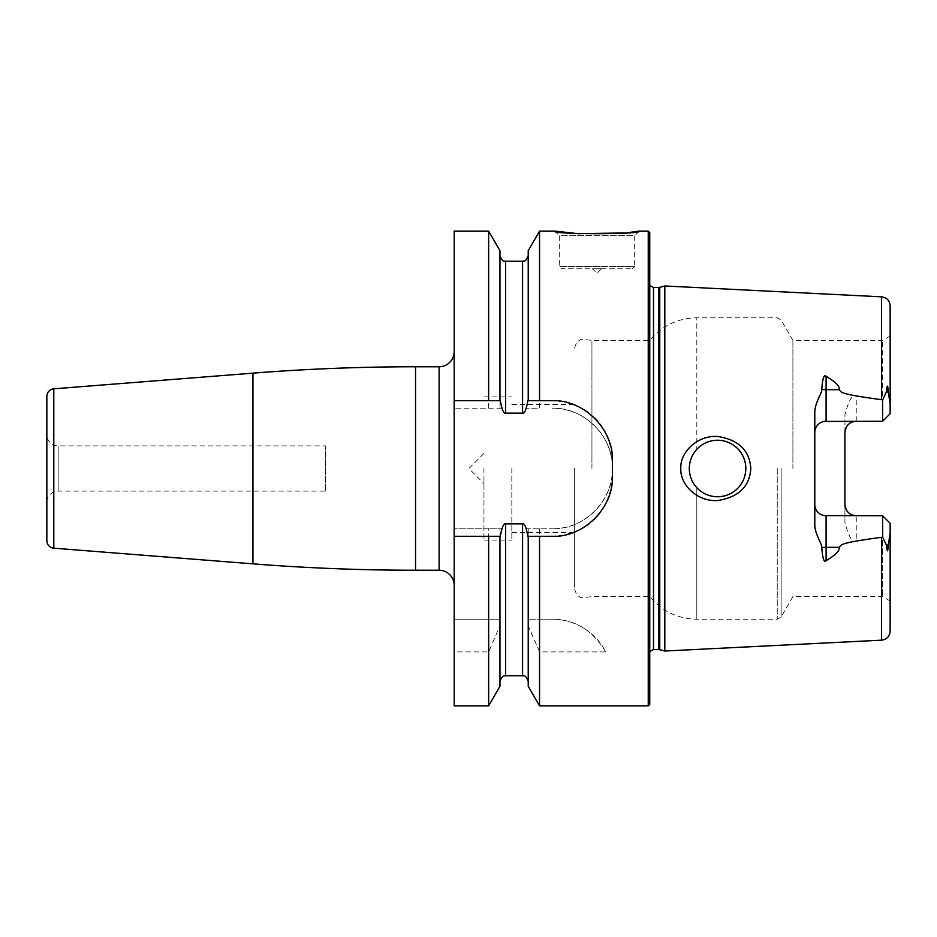 <?xml version="1.0" encoding="UTF-8"?>
<svg xmlns="http://www.w3.org/2000/svg" width="937" height="937" viewBox="0 0 937 937"><rect width="100%" height="100%" fill="white"/><g stroke="black" fill="none" stroke-linecap="round" stroke-linejoin="round"><path stroke-width="0.7" stroke-dasharray="4.68 3.51" d="M539.548 231.111L539.548 408.216L526.254 408.216L539.548 408.216M648.24 231.111L648.24 705.889M612.447 468.5C613.665 436.759 583.845 406.986 552.151 408.216A60.284 60.284 0 0 1 612.447 468.5A60.284 60.284 0 0 1 552.151 528.784C583.845 530.014 613.665 500.229 612.447 468.5M624.382 232.962L627.04 232.692M628.036 232.575L628.996 232.47M629.758 232.376L630.671 232.271M639.198 231.111L634.677 235.632L559.307 235.632L559.307 266.53L561.568 268.79L632.416 268.79L561.568 268.79M554.786 231.111L559.307 235.632L634.677 235.632L634.677 266.53L559.307 266.53L634.677 266.53L632.416 268.79M601.519 268.79L592.465 268.79L596.998 273.311L601.519 268.79L592.465 268.79M488.645 231.111L488.645 408.216L454.176 408.216L501.927 408.216L499.96 408.216L499.96 250.718M488.645 408.216L499.96 408.216L499.96 255.602L499.96 400.673M454.176 705.889L454.176 651.906L488.645 651.906L499.96 625.693L499.96 528.784L501.927 528.784L454.176 528.784L454.176 231.111M501.927 528.784C503.192 525.376 504.422 523.736 505.617 523.877L522.577 523.877C523.771 523.736 525.001 525.376 526.254 528.784L528.222 528.784L528.222 619.228L552.151 619.228A60.284 60.284 0 0 1 605.747 651.906L539.548 651.906L539.548 705.889M528.222 536.327L528.222 681.398L528.222 528.784L552.151 528.784L526.254 528.784M526.254 408.216C525.001 411.624 523.771 413.264 522.577 413.123L522.577 261.259M501.927 408.216C503.192 411.624 504.422 413.264 505.617 413.123L522.577 413.123M454.176 651.906L454.176 619.228L499.96 619.228L454.176 619.228L454.176 528.784L488.645 528.784L488.645 619.228M454.176 351.691L454.176 585.309L454.176 351.691M46.85 396.339L46.85 540.661M46.85 434.592L46.85 502.408L46.85 434.592A11.303 11.303 0 0 0 58.153 445.895L325.689 445.895L325.689 491.105L58.153 491.105L58.153 445.895L58.153 491.105A11.303 11.303 0 0 0 46.85 502.408M325.689 491.105L325.689 445.895M488.645 651.906L488.645 705.889M605.747 651.906C592.559 630.097 574.686 619.205 552.151 619.228L528.222 619.228L528.222 686.282M539.548 528.784L539.548 619.228M499.96 686.282L499.96 625.693M499.96 536.327L499.96 681.398L499.96 528.784L488.645 528.784M552.151 536.327L527.859 536.327M500.323 536.327L454.176 536.327M454.176 400.673L500.323 400.673M527.859 400.673L552.151 400.673M555.711 400.778A60.284 60.284 0 0 1 559.272 401.095M562.809 401.622A60.284 60.284 0 0 1 566.323 402.36M569.79 403.308A60.284 60.284 0 0 1 573.221 404.479M574.17 404.843A60.284 60.284 0 0 1 576.595 405.85M576.782 405.932A60.284 60.284 0 0 1 579.874 407.431M583.072 409.211A60.284 60.284 0 0 1 586.164 411.191M589.139 413.358A60.284 60.284 0 0 1 591.985 415.712M592.453 416.122A60.284 60.284 0 0 1 594.69 418.242M597.232 420.924A60.284 60.284 0 0 1 599.598 423.77M601.788 426.745A60.284 60.284 0 0 1 603.779 429.837M605.583 433.046A60.284 60.284 0 0 1 607.188 436.337M608.57 439.722A60.284 60.284 0 0 1 609.753 443.166M610.725 446.656A60.284 60.284 0 0 1 611.474 450.205M611.498 450.357A60.284 60.284 0 0 1 612.013 453.777M612.447 460.969L612.447 476.031M612.329 479.639A60.284 60.284 0 0 1 612.013 483.223M611.474 486.795A60.284 60.284 0 0 1 610.725 490.332M609.753 493.834A60.284 60.284 0 0 1 608.57 497.278M607.188 500.663A60.284 60.284 0 0 1 605.583 503.954M603.791 507.163A60.284 60.284 0 0 1 599.598 513.242M597.22 516.076A60.284 60.284 0 0 1 594.679 518.77M593.613 519.801A60.284 60.284 0 0 1 593.016 520.375M591.985 521.3A60.284 60.284 0 0 1 589.139 523.642M586.164 525.821A60.284 60.284 0 0 1 583.06 527.8M579.862 529.581A60.284 60.284 0 0 1 576.583 531.15M573.221 532.521A60.284 60.284 0 0 1 569.801 533.68M566.323 534.64A60.284 60.284 0 0 1 562.809 535.378M559.272 535.905A60.284 60.284 0 0 1 555.723 536.222M528.222 250.718L528.222 400.673M539.548 651.906L528.222 625.693M649.751 704.378L649.751 232.622M664.813 285.972L664.813 651.028M680.824 468.5C679.829 484.382 697.011 501.857 717.566 500.534C738.543 497.289 749.623 486.608 750.806 468.5C749.623 450.381 738.543 439.711 717.566 436.466C697.011 435.143 679.829 452.618 680.824 468.5M826.094 421.252L882.619 421.252L856.242 421.252L882.619 421.252L890.15 413.709L882.619 421.252L882.619 340.389L882.619 421.252L890.15 413.709L890.15 403.624L888.288 392.263C887.831 384.428 887.269 384.17 886.601 391.502L882.619 399.97L856.242 395.929C852.553 393.833 848.793 400.076 844.928 414.634L844.928 522.366C848.711 536.842 852.471 543.073 856.242 541.071L882.619 537.03L886.601 545.498C887.269 552.842 887.831 552.584 888.288 544.737L889.927 536.479M814.792 524.345L814.792 412.655M715.645 496.692L717.566 496.762A28.262 28.262 0 0 1 689.316 468.5A28.262 28.262 0 0 1 717.566 440.238L715.645 440.308M719.569 440.308L717.566 440.238C734.725 441.924 744.142 451.341 745.829 468.5C744.142 485.659 734.725 495.076 717.566 496.762C709.45 496.657 702.527 493.623 696.812 487.673C691.916 482.262 689.421 475.867 689.316 468.5C689.421 461.133 691.916 454.738 696.812 449.327C702.527 443.377 709.45 440.343 717.566 440.238A28.262 28.262 0 0 1 745.829 468.5A28.262 28.262 0 0 1 717.566 496.762L719.569 496.692M713.725 440.507L711.827 440.835M709.941 441.292L708.103 441.877M706.287 442.592L704.542 443.424M701.204 445.462L699.658 446.644M698.182 447.933L696.812 449.327L696.812 317.772L696.812 449.327M695.57 450.767L694.422 452.29M692.455 455.558L691.635 457.291M690.932 459.071L690.346 460.91M689.901 462.773L689.573 464.67M689.374 466.579L689.374 470.421M689.573 472.33L689.901 474.227M690.346 476.09L690.932 477.929M691.635 479.709L692.455 481.442M694.422 484.71L695.57 486.233M696.812 487.673L696.812 619.228L696.812 487.673L698.182 489.067M699.658 490.356L701.204 491.538M704.542 493.576L706.287 494.408M708.103 495.123L709.941 495.708M711.827 496.165L713.725 496.493M721.56 496.481L723.54 496.118M725.484 495.626L727.393 494.994M729.267 494.232L731.071 493.33M732.816 492.3L734.479 491.14M736.072 489.864L737.56 488.482M740.207 485.413L741.366 483.75M742.397 482.005L743.299 480.189M744.072 478.327L744.704 476.418M745.196 474.473L745.547 472.494M745.829 468.5L745.758 466.497M745.547 464.506L745.196 462.527M744.704 460.582L744.072 458.673M743.299 456.811L742.397 454.995M741.366 453.25L740.207 451.587M738.942 450.006L738.297 449.291M737.677 448.647L736.072 447.136M734.479 445.86L732.816 444.7M731.071 443.669L729.267 442.768M727.393 442.006L725.484 441.374M723.54 440.882L721.56 440.519M792.901 468.5L792.901 340.389L792.901 468.5M890.15 533.645L890.15 600.968L890.15 523.291L882.619 515.748L882.619 596.611L882.619 515.748L856.242 515.748A11.303 11.303 0 0 1 854.251 515.573M890.15 523.291L882.619 515.748L826.094 515.748M814.792 504.446L814.839 505.512M814.991 506.577L815.249 507.62M815.6 508.639L816.045 509.623M816.572 510.548L817.193 511.415M817.884 512.223L818.645 512.949M819.453 513.593L820.32 514.167M821.222 514.647L822.159 515.045M823.119 515.35L824.103 515.573M824.103 421.427L823.119 421.65M822.159 421.955L821.222 422.353M820.32 422.833L819.453 423.407M818.645 424.051L817.884 424.777M817.193 425.585L816.572 426.452M816.045 427.377L815.6 428.361M815.249 429.38L814.991 430.423M814.839 431.488L814.792 432.554M890.15 403.624L890.15 305.86M890.021 535.73L890.115 534.582M890.15 631.14L890.15 533.376M882.619 421.252L882.619 399.97M844.928 432.554L844.928 414.634M844.928 504.446L844.928 522.366M844.987 431.488A11.303 11.303 0 0 1 845.139 430.423A11.303 11.303 0 0 0 844.987 431.488M845.385 429.38A11.303 11.303 0 0 1 845.736 428.361A11.303 11.303 0 0 0 845.385 429.38M846.181 427.377A11.303 11.303 0 0 1 846.72 426.452A11.303 11.303 0 0 0 846.181 427.377M847.341 425.585A11.303 11.303 0 0 1 848.032 424.777A11.303 11.303 0 0 0 847.341 425.585M848.781 424.051A11.303 11.303 0 0 1 849.601 423.407A11.303 11.303 0 0 0 848.781 424.051M850.468 422.833A11.303 11.303 0 0 1 851.37 422.353A11.303 11.303 0 0 0 850.468 422.833M852.307 421.955A11.303 11.303 0 0 1 853.267 421.65A11.303 11.303 0 0 0 852.307 421.955M853.267 515.35A11.303 11.303 0 0 1 852.307 515.045M851.37 514.647A11.303 11.303 0 0 1 850.468 514.167M849.601 513.593A11.303 11.303 0 0 1 848.781 512.949M848.032 512.223A11.303 11.303 0 0 1 847.341 511.415M846.72 510.548A11.303 11.303 0 0 1 846.181 509.623M845.736 508.639A11.303 11.303 0 0 1 845.385 507.62M845.139 506.577A11.303 11.303 0 0 1 844.987 505.512M882.619 537.03L882.619 515.748L856.242 515.748L856.242 541.071M890.15 413.709L890.15 336.032L890.15 413.709M591.938 468.5L591.938 340.389L591.938 468.5M574.381 468.5L574.381 587.194L574.381 468.5M511.836 468.5L511.836 540.099L511.836 468.5M483.949 468.5L483.949 540.099L483.949 468.5M439.113 366.765L439.113 570.235M415.548 366.765L415.548 570.235M252.943 373.149L252.943 563.851M53.796 388.82L53.796 548.18M522.577 675.741L522.577 523.877M505.617 675.741L505.617 523.877M505.617 413.123L505.617 261.259M649.036 468.5L649.036 654.67L649.036 468.5M653.511 649.528L653.511 287.472M658.594 287.472L658.594 649.528M659.765 649.681L659.765 287.319M881.565 640.17L881.565 537.299M881.565 296.83L881.565 399.701M777.241 468.5L777.241 619.228L777.241 468.5M781.153 468.5L781.153 616.968L781.153 468.5M856.242 421.252L856.242 395.929M886.601 391.502L888.288 392.263M888.288 544.737L886.601 545.498M649.751 651.543L648.99 654.049L648.99 282.951L649.751 277.282M649.751 285.457L648.99 282.951L648.99 654.049L649.751 659.718M890.15 336.032L882.619 340.389L792.901 340.389L781.153 320.032L777.241 317.772L696.812 317.772C677.697 318.182 662.014 325.725 649.751 340.389L591.938 340.389L581.783 339.194C581.022 339.264 575.189 341.513 574.381 349.806M890.15 600.968L882.619 596.611L792.901 596.611L781.153 616.968L777.241 619.228L696.812 619.228C677.697 618.818 662.014 611.275 649.751 596.611L591.938 596.611L581.783 597.806C581.022 597.736 575.189 595.487 574.381 587.194M511.836 532.556L574.381 532.556M511.836 404.444L574.381 404.444M483.949 540.099L511.836 540.099M483.949 396.901L511.836 396.901M483.949 453.426L468.875 468.5L483.949 483.574"/><path stroke-width="1.41" d="M555.723 536.222A60.284 60.284 0 0 1 552.151 536.327C583.564 537.651 613.7 507.877 612.447 476.031L612.447 460.969C613.7 429.111 583.575 399.361 552.151 400.673L539.548 400.673L539.548 231.111L554.786 231.111L578.246 233.688L624.382 232.962M648.24 231.111L649.751 232.622L649.751 704.378L648.24 705.889L648.24 231.111L639.198 231.111C643.977 234.531 550.007 234.531 554.786 231.111M627.04 232.692L628.036 232.575M628.996 232.47L629.758 232.376M630.671 232.271L639.198 231.111M454.176 400.673L454.176 231.111L488.645 231.111L488.645 400.673L454.176 400.673L454.176 705.889L488.645 705.889L488.645 536.327L454.176 536.327M454.176 351.691A15.074 15.074 0 0 1 439.113 366.765L415.548 366.765A2072.457 2072.457 0 0 0 252.943 373.149L53.796 388.82A7.531 7.531 0 0 0 46.85 396.339L46.85 540.661A7.531 7.531 0 0 0 53.796 548.18L252.943 563.851A2072.457 2072.457 0 0 0 415.548 570.235L439.113 570.235A15.074 15.074 0 0 1 454.176 585.309M552.151 536.327L527.859 536.327C526.243 527.285 524.486 523.139 522.577 523.877L522.577 675.741C523.361 676.537 525.306 673.574 528.222 681.398M648.24 705.889L539.548 705.889L539.548 536.327M488.645 536.327L499.96 536.327L499.96 686.282L488.645 705.889M488.645 231.111L499.96 250.718L499.96 400.673L488.645 400.673M522.577 523.877L505.617 523.877C503.708 523.139 501.939 527.285 500.323 536.327L499.96 536.327M499.96 400.673L500.323 400.673C501.939 409.715 503.708 413.861 505.617 413.123L522.577 413.123C524.486 413.861 526.243 409.715 527.859 400.673L539.548 400.673M552.151 400.673A60.284 60.284 0 0 1 555.711 400.778M559.272 401.095A60.284 60.284 0 0 1 562.809 401.622M566.323 402.36A60.284 60.284 0 0 1 569.79 403.308M573.221 404.479A60.284 60.284 0 0 1 574.17 404.843M579.874 407.431A60.284 60.284 0 0 1 583.072 409.211M586.164 411.191A60.284 60.284 0 0 1 589.139 413.358M594.69 418.242A60.284 60.284 0 0 1 597.232 420.924M599.598 423.77A60.284 60.284 0 0 1 601.788 426.745M603.779 429.837A60.284 60.284 0 0 1 605.583 433.046M607.188 436.337A60.284 60.284 0 0 1 608.57 439.722M609.753 443.166A60.284 60.284 0 0 1 610.725 446.656M612.013 453.777A60.284 60.284 0 0 1 612.447 460.969M612.447 476.031A60.284 60.284 0 0 1 612.329 479.639M612.013 483.223A60.284 60.284 0 0 1 611.474 486.795M610.725 490.332A60.284 60.284 0 0 1 609.753 493.834M608.57 497.278A60.284 60.284 0 0 1 607.188 500.663M605.583 503.954A60.284 60.284 0 0 1 603.791 507.163M599.598 513.242A60.284 60.284 0 0 1 597.22 516.076M594.679 518.77A60.284 60.284 0 0 1 593.613 519.801M593.016 520.375A60.284 60.284 0 0 1 591.985 521.3M589.139 523.642A60.284 60.284 0 0 1 586.164 525.821M583.06 527.8A60.284 60.284 0 0 1 579.862 529.581M576.583 531.15A60.284 60.284 0 0 1 573.221 532.521M569.801 533.68A60.284 60.284 0 0 1 566.323 534.64M562.809 535.378A60.284 60.284 0 0 1 559.272 535.905M528.222 400.673L528.222 250.718L539.548 231.111M539.548 705.889L528.222 686.282L528.222 536.327M659.765 649.681L664.813 651.028L664.813 285.972L659.765 287.319L659.765 649.681L653.511 649.528L649.751 651.543M750.806 468.5C749.623 486.619 738.543 497.289 717.566 500.534C697.011 501.857 679.829 484.382 680.824 468.5C679.829 452.618 697.011 435.143 717.566 436.466C738.543 439.711 749.623 450.392 750.806 468.5M824.103 515.573L882.619 515.748L890.15 523.291L890.15 533.376L888.288 544.737C887.796 552.607 887.234 552.865 886.601 545.498L882.619 537.03L881.565 537.299C836.097 543.46 842.691 544.725 838.884 547.313C840.395 550.195 836.12 554.657 826.094 560.724C824.08 562.926 822.639 558.581 821.772 547.7C822.885 545.334 814.628 534.16 814.792 524.345L814.792 412.655C814.628 402.828 822.885 391.654 821.772 389.3C822.581 378.571 824.01 374.226 826.094 376.276C836.132 382.343 840.395 386.817 838.884 389.687L826.094 389.687L826.094 376.276M882.619 399.97L886.601 391.502C887.21 384.111 887.772 384.369 888.288 392.263L890.15 403.624L890.15 413.709L882.619 421.252L882.619 399.97L881.565 399.701C836.097 393.54 842.691 392.275 838.884 389.687M717.566 440.238A28.262 28.262 0 0 1 745.829 468.5A28.262 28.262 0 0 1 717.566 496.762A28.262 28.262 0 0 1 689.316 468.5A28.262 28.262 0 0 1 717.566 440.238M715.645 440.308L713.725 440.507M711.827 440.835L709.941 441.292M708.103 441.877L706.287 442.592M704.542 443.424L702.844 444.384M702.539 444.571L701.204 445.462M699.658 446.644L698.182 447.933M696.812 449.327L695.57 450.767M694.422 452.29L693.38 453.883M693.075 454.398L692.455 455.558M691.635 457.291L690.932 459.071M690.346 460.91L689.901 462.773M689.573 464.67L689.374 466.579M689.374 470.421L689.573 472.33M689.901 474.227L690.346 476.09M690.932 477.929L691.635 479.709M692.455 481.442L693.251 482.895M693.38 483.117L694.422 484.71M695.57 486.233L696.812 487.673M698.182 489.067L699.658 490.356M701.204 491.538L702.668 492.511M702.844 492.616L704.542 493.576M706.287 494.408L708.103 495.123M709.941 495.708L711.827 496.165M713.725 496.493L715.645 496.692M719.569 496.692L721.56 496.481M723.54 496.118L725.484 495.626M727.393 494.994L729.267 494.232M731.071 493.33L732.816 492.3M734.479 491.14L736.072 489.864M737.56 488.482L738.497 487.498M738.942 486.994L740.207 485.413M741.366 483.75L742.397 482.005M743.299 480.189L744.072 478.327M744.704 476.418L745.196 474.473M745.547 472.494L745.829 468.5M745.758 466.497L745.547 464.506M745.196 462.527L744.704 460.582M744.072 458.673L743.299 456.811M742.397 454.995L741.366 453.25M740.207 451.587L738.942 450.006M738.297 449.291L737.677 448.647M736.072 447.136L734.479 445.86M732.816 444.7L731.071 443.669M729.267 442.768L727.393 442.006M725.484 441.374L723.54 440.882M721.56 440.519L719.569 440.308M856.242 515.748C849.566 515.256 845.795 511.497 844.928 504.446L844.928 432.554C845.795 425.503 849.566 421.744 856.242 421.252A11.303 11.303 0 0 0 853.267 421.65A11.303 11.303 0 0 1 856.242 421.252M814.839 505.512L814.991 506.577M815.249 507.62L815.6 508.639M816.045 509.623L816.572 510.548M817.193 511.415L817.884 512.223M818.645 512.949L819.453 513.593M820.32 514.167L821.222 514.647M822.159 515.045L823.119 515.35M882.619 421.252L824.103 421.427M823.119 421.65L822.159 421.955M821.222 422.353L820.32 422.833M819.453 423.407L818.645 424.051M817.884 424.777L817.193 425.585M816.572 426.452L816.045 427.377M815.6 428.361L815.249 429.38M814.991 430.423L814.839 431.488M821.772 389.3A11.303 5.13 0 0 0 826.094 389.687L826.094 421.252A11.303 11.303 0 0 0 814.792 432.554M881.565 399.701L881.565 296.83C886.812 297.568 889.67 300.578 890.15 305.86L890.15 403.624M889.927 536.479L890.021 535.73M890.115 534.582L890.15 533.645M890.15 533.376L890.15 631.14C889.67 636.422 886.812 639.432 881.565 640.17L664.813 651.028M844.928 432.554A11.303 11.303 0 0 1 844.987 431.488A11.303 11.303 0 0 0 844.928 432.554M845.139 430.423A11.303 11.303 0 0 1 845.385 429.38A11.303 11.303 0 0 0 845.139 430.423M845.736 428.361A11.303 11.303 0 0 1 846.181 427.377A11.303 11.303 0 0 0 845.736 428.361M846.72 426.452A11.303 11.303 0 0 1 847.341 425.585A11.303 11.303 0 0 0 846.72 426.452M848.032 424.777A11.303 11.303 0 0 1 848.781 424.051A11.303 11.303 0 0 0 848.032 424.777M849.601 423.407A11.303 11.303 0 0 1 850.468 422.833A11.303 11.303 0 0 0 849.601 423.407M851.37 422.353A11.303 11.303 0 0 1 852.307 421.955A11.303 11.303 0 0 0 851.37 422.353M854.251 515.573A11.303 11.303 0 0 1 853.267 515.35M852.307 515.045A11.303 11.303 0 0 1 851.37 514.647M850.468 514.167A11.303 11.303 0 0 1 849.601 513.593M848.781 512.949A11.303 11.303 0 0 1 848.032 512.223M847.341 511.415A11.303 11.303 0 0 1 846.72 510.548M846.181 509.623A11.303 11.303 0 0 1 845.736 508.639M845.385 507.62A11.303 11.303 0 0 1 845.139 506.577M844.987 505.512A11.303 11.303 0 0 1 844.928 504.446M882.619 537.03L882.619 515.748L890.15 523.291M814.792 504.446A11.303 11.303 0 0 0 826.094 515.748L826.094 547.313L838.884 547.313M439.113 366.765L439.113 570.235M415.548 366.765L415.548 570.235M252.943 373.149L252.943 563.851M53.796 388.82L53.796 548.18M505.617 413.123L505.617 261.259L522.577 261.259L522.577 413.123M505.617 523.877L505.617 675.741C504.82 676.537 502.888 673.574 499.96 681.398M658.594 649.528L658.594 287.472L653.511 287.472L653.511 649.528M881.565 537.299L881.565 640.17M888.288 392.263L886.601 391.502M886.601 545.498L888.288 544.737M821.772 547.7A11.303 5.13 180 0 1 826.094 547.313L826.094 560.724M522.577 261.259C523.361 260.416 525.177 263.555 528.222 255.602M505.617 261.259C504.832 260.416 503.017 263.555 499.96 255.602M505.617 675.741L522.577 675.741M653.511 287.472L649.751 285.457M658.594 287.472L659.765 287.319M881.565 296.83L664.813 285.972"/></g></svg>
